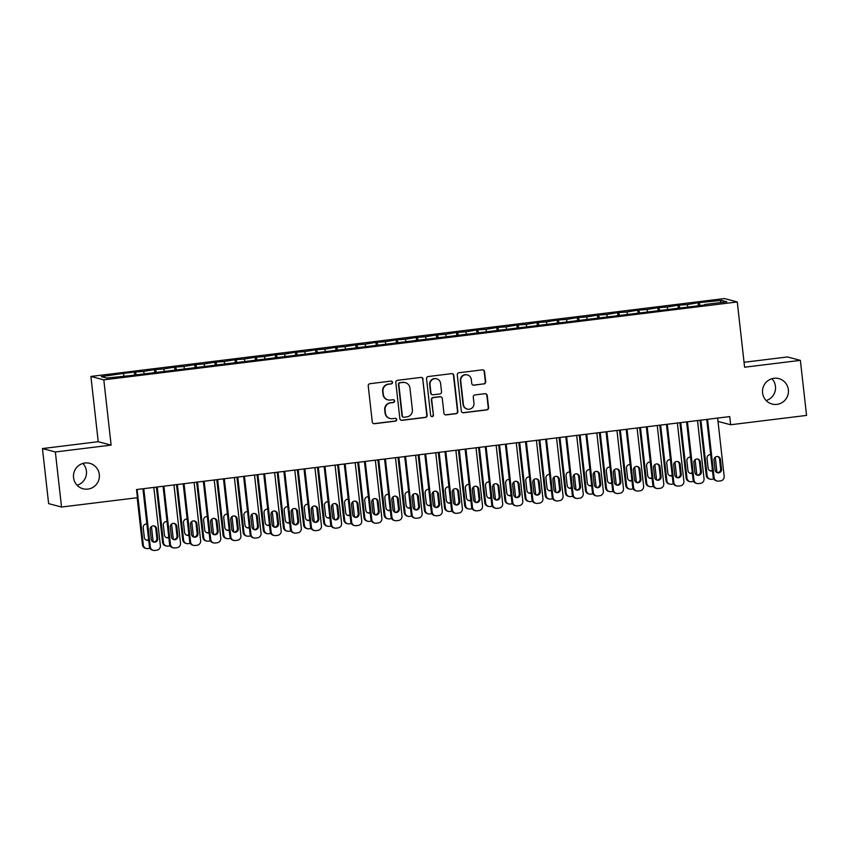 <?xml version="1.0" encoding="UTF-8"?>
<svg xmlns="http://www.w3.org/2000/svg" width="849" height="849" viewBox="0 0 849 849"><rect width="100%" height="100%" fill="white"/><g stroke="black" fill="none" stroke-linecap="round" stroke-linejoin="round"><path stroke-width="1.27" d="M392.525 382.337A1.411 1.39 104.8 0 0 390.986 381.105L369.984 383.684A2.016 1.985 104.8 0 0 368.233 385.934L372.276 421.964A2.016 1.985 104.8 0 0 374.483 423.715L395.475 421.136A1.411 1.39 104.8 0 0 395.676 418.366A1.411 1.39 104.8 0 0 395.167 418.334L392.45 418.674A6.463 6.357 104.8 0 1 385.404 413.038L385.064 410.035A6.463 6.357 104.8 0 1 390.667 402.851L393.395 402.522A1.411 1.39 104.8 0 0 393.596 399.752A1.411 1.39 104.8 0 0 393.076 399.72L390.36 400.049A6.463 6.357 104.8 0 1 383.313 394.424L382.973 391.421A6.463 6.357 104.8 0 1 388.587 384.236L391.304 383.907A1.411 1.39 104.8 0 0 392.525 382.337M387.993 399.89L387.643 399.805A6.463 6.357 104.8 0 1 382.963 394.329L382.634 391.336A6.463 6.357 104.8 0 1 388.237 384.151L390.954 383.812A1.411 1.39 104.8 0 0 391.325 381.105M373.571 423.619A2.016 1.985 104.8 0 0 374.133 423.63L395.125 421.04A1.411 1.39 104.8 0 0 395.507 418.334M390.073 418.504L389.733 418.419A6.463 6.357 104.8 0 1 385.053 412.954L384.714 409.95A6.463 6.357 104.8 0 1 390.328 402.766L393.045 402.426A1.411 1.39 104.8 0 0 393.416 399.72M762.582 392.917A13.16 12.958 104.8 0 0 772.112 404.05A13.16 12.958 104.8 0 0 788.36 389.744A13.16 12.958 104.8 0 0 778.83 378.612A13.16 12.958 104.8 0 0 762.582 392.917M766.138 400.537A13.16 12.958 104.8 0 0 771.9 378.718M73.545 477.647A13.16 12.958 104.8 0 0 83.064 488.78A13.16 12.958 104.8 0 0 99.312 474.474A13.16 12.958 104.8 0 0 89.792 463.331A13.16 12.958 104.8 0 0 73.545 477.647M77.1 485.267A13.16 12.958 104.8 0 0 82.862 463.448M483.93 383.981A2.016 1.985 104.8 0 0 485.681 381.732L484.546 371.629A2.016 1.985 104.8 0 0 482.349 369.867L459.022 372.732A2.016 1.985 104.8 0 0 457.271 374.982L461.315 411.012A2.016 1.985 104.8 0 0 463.522 412.773L486.838 409.897A2.016 1.985 104.8 0 0 488.589 407.658L487.22 395.443A2.016 1.985 104.8 0 0 485.023 393.692L475.037 394.912A2.016 1.985 104.8 0 0 473.286 397.162L473.965 403.211A5.402 5.317 104.8 0 1 467.3 409.091A5.402 5.317 104.8 0 1 463.395 404.517L460.731 380.798A5.402 5.317 104.8 0 1 467.396 374.929A5.402 5.317 104.8 0 1 471.312 379.492L471.747 383.451A2.016 1.985 104.8 0 0 473.954 385.213L483.58 383.886A2.016 1.985 104.8 0 0 485.331 381.647L484.206 371.533A2.016 1.985 104.8 0 0 482.911 369.877M729.726 416.594L136.519 489.544L137.442 497.694L61.531 507.033L55.355 451.976L111.123 445.109L103.811 379.853L737.282 301.957L744.594 367.214L800.374 360.358L806.55 415.416L730.639 424.755L729.726 416.594M423.078 379.185A2.016 1.985 104.8 0 0 420.881 377.423L397.555 380.299A2.016 1.985 104.8 0 0 395.804 382.538L399.847 418.568A2.016 1.985 104.8 0 0 402.055 420.329L425.37 417.464A2.016 1.985 104.8 0 0 427.121 415.214L422.738 379.089A2.016 1.985 104.8 0 0 421.444 377.444M428.289 376.521L451.615 373.645A2.016 1.985 104.8 0 1 453.812 375.407L457.855 411.436A2.016 1.985 104.8 0 1 456.104 413.686L446.128 414.906A2.016 1.985 104.8 0 1 443.921 413.155L442.287 398.542A2.016 1.985 104.8 0 0 440.079 396.78L433.468 397.597A2.016 1.985 104.8 0 0 431.706 399.837L433.414 415.055A1.411 1.39 104.8 0 1 431.674 416.583A1.411 1.39 104.8 0 1 430.655 415.394L426.538 378.76A2.016 1.985 104.8 0 1 428.289 376.521M103.811 379.853L90.907 376.447L724.377 298.551L737.282 301.957M134.641 375.088L134.312 372.095L122.224 373.581L101.318 376.627L106.687 378.049L130.077 375.651L704.691 304.993M134.312 372.095L143.598 371.427L144.15 373.443M154.783 372.605L154.444 369.612L143.598 371.427M154.444 369.612L163.74 368.954L164.282 370.96M174.915 370.132L174.586 367.139L163.74 368.954M174.586 367.139L183.872 366.471L184.413 368.487M195.058 367.659L194.718 364.667L183.872 366.471M194.718 364.667L204.004 363.998L204.556 366.015M215.19 365.187L214.85 362.183L204.004 363.998M214.85 362.183L224.147 361.525L224.688 363.531M235.322 362.703L234.993 359.711L224.147 361.525M234.993 359.711L244.279 359.042L244.83 361.058M255.464 360.231L255.125 357.238L244.279 359.042M255.125 357.238L264.421 356.569L264.962 358.586M275.596 357.758L275.256 354.755L264.421 356.569M275.256 354.755L284.553 354.097L285.094 356.102M295.728 355.275L295.399 352.282L284.553 354.097M295.399 352.282L304.685 351.624L305.237 353.63M315.87 352.802L315.531 349.809L304.685 351.624M315.531 349.809L324.827 349.141L325.369 351.157M336.002 350.329L335.663 347.326L324.827 349.141M335.663 347.326L344.959 346.668L345.501 348.674M356.134 347.846L355.805 344.853L344.959 346.668M355.805 344.853L365.091 344.195L365.643 346.201M376.277 345.373L375.937 342.38L365.091 344.195M375.937 342.38L385.234 341.712L385.775 343.728M396.409 342.9L396.08 339.897L385.234 341.712M396.08 339.897L405.366 339.239L405.907 341.256M416.551 340.417L416.212 337.424L405.366 339.239M416.212 337.424L425.498 336.766L426.049 338.772M436.683 337.944L436.344 334.952L425.498 336.766M436.344 334.952L445.64 334.283L446.181 336.3M456.815 335.472L456.486 332.479L445.64 334.283M456.486 332.479L465.772 331.81L466.324 333.827M476.958 332.988L476.618 329.996L465.772 331.81M476.618 329.996L485.915 329.338L486.456 331.343M497.089 330.516L496.75 327.523L485.915 329.338M496.75 327.523L506.046 326.854L506.588 328.871M517.221 328.043L516.892 325.05L506.046 326.854M516.892 325.05L526.178 324.382L526.73 326.398M537.364 325.57L537.024 322.567L526.178 324.382M537.024 322.567L546.321 321.909L546.862 323.915M557.496 323.087L557.156 320.094L546.321 321.909M557.156 320.094L566.453 319.426L566.994 321.442M577.628 320.614L577.299 317.622L566.453 319.426M577.299 317.622L586.585 316.953L587.137 318.969M597.77 318.142L597.431 315.138L586.585 316.953M597.431 315.138L606.727 314.48L607.268 316.486M617.902 315.658L617.573 312.665L606.727 314.48M617.573 312.665L626.859 312.007L627.4 314.013M638.045 313.185L637.705 310.193L626.859 312.007M637.705 310.193L647.002 309.524L647.543 311.541M658.177 310.713L657.837 307.709L647.002 309.524M657.837 307.709L667.134 307.051L667.675 309.057M678.309 308.229L677.98 305.237L667.134 307.051M677.98 305.237L687.266 304.579L687.817 306.585M698.451 305.757L698.111 302.764L687.266 304.579M698.111 302.764L721.501 300.366L726.871 301.788L704.723 304.504M699.353 303.093L700.022 305.566M721.501 300.366L720.143 302.615M679.211 305.566L679.879 308.038M659.079 308.038L659.747 310.511M638.947 310.522L639.615 312.994M618.804 312.994L619.473 315.467M598.672 315.467L599.341 317.94M578.53 317.94L579.209 320.423M558.398 320.423L559.067 322.896M538.266 322.896L538.935 325.369M518.123 325.369L518.803 327.852M497.992 327.852L498.66 330.325M477.86 330.325L478.528 332.797M457.717 332.797L458.386 335.281M437.585 335.281L438.254 337.753M417.453 337.753L418.122 340.226M397.311 340.226L397.979 342.709M377.179 342.709L377.847 345.182M357.036 345.182L357.716 347.655M336.904 347.655L337.573 350.128M316.773 350.138L317.441 352.611M296.63 352.611L297.309 355.084M276.498 355.084L277.167 357.556M256.366 357.556L257.035 360.04M236.224 360.04L236.892 362.512M216.092 362.512L216.76 364.985M195.96 364.985L196.628 367.468M175.817 367.468L176.486 369.941M155.685 369.941L156.354 372.414M135.543 372.414L136.222 374.897M718.01 421.422L730.639 424.755M800.374 360.358L787.469 356.951L744.042 362.29M111.123 445.109L98.229 441.703L42.45 448.569L55.355 451.976M42.45 448.569L48.626 503.627L61.531 507.033M98.229 441.703L90.907 376.447M123.466 373.9L124.007 375.916M401.142 420.223A2.016 1.985 104.8 0 0 401.704 420.234L425.02 417.368A2.016 1.985 104.8 0 0 426.771 415.129L422.738 379.089M400.049 382.835A1.411 1.39 104.8 0 0 398.818 384.406L402.373 416.031A1.411 1.39 104.8 0 0 403.912 417.262L406.777 416.901A6.463 6.357 104.8 0 0 412.381 409.727L409.961 388.11A6.463 6.357 104.8 0 0 402.914 382.474L399.699 382.74A1.411 1.39 104.8 0 0 398.468 384.31L398.818 384.406M403.392 417.22L403.042 417.135A1.411 1.39 104.8 0 1 402.023 415.936L398.468 384.31M405.281 382.634L404.931 382.549A6.463 6.357 104.8 0 0 402.564 382.39L402.914 382.474M399.699 382.74L402.564 382.39M445.216 414.8A2.016 1.985 104.8 0 0 445.778 414.821L455.754 413.59A2.016 1.985 104.8 0 0 457.505 411.341L453.472 375.311A2.016 1.985 104.8 0 0 452.177 373.656M440.822 396.833L440.472 396.738A2.016 1.985 104.8 0 0 439.74 396.685L433.117 397.502A2.016 1.985 104.8 0 0 431.366 399.752L433.414 415.055M431.504 416.53A1.411 1.39 104.8 0 0 433.064 414.959M440.589 383.377A5.402 5.317 104.8 0 0 436.673 378.803A5.402 5.317 104.8 0 0 430.008 384.671L430.952 393.034A2.016 1.985 104.8 0 0 433.149 394.796L439.771 393.978A2.016 1.985 104.8 0 0 441.522 391.729L440.589 383.377M436.673 378.803L436.322 378.718A5.402 5.317 104.8 0 0 429.658 384.586L430.008 384.671M432.406 394.743L432.056 394.647A2.016 1.985 104.8 0 1 430.602 392.938L429.658 384.586M473.042 385.106A2.016 1.985 104.8 0 0 473.604 385.117L483.58 383.886M467.396 374.929L467.046 374.834A5.402 5.317 104.8 0 0 460.381 380.702L460.731 380.798M467.3 409.091L466.95 408.995A5.402 5.317 104.8 0 1 463.045 404.421L460.381 380.702M462.609 412.667A2.016 1.985 104.8 0 0 463.172 412.678L486.488 409.812A2.016 1.985 104.8 0 0 488.239 407.562L486.87 395.358A2.016 1.985 104.8 0 0 485.586 393.703M137.177 497.726L142.452 544.793A4.118 4.054 -75.2 0 0 145.434 548.274L146.304 548.507A4.118 4.054 104.8 0 0 147.811 548.603L149.827 548.358A4.118 4.054 104.8 0 0 150.008 548.327M146.304 548.507A4.118 4.054 104.8 0 1 143.322 545.026L137.092 489.47M151.451 526.507L153.181 541.917M146.272 540.091A3.29 3.237 104.8 0 0 148.617 539.433M146.888 524.013A3.29 3.237 104.8 0 0 143.216 527.664L144.319 537.459A3.29 3.237 104.8 0 0 148.692 540.123M153.839 487.411L160.365 545.62A4.118 4.054 104.8 0 1 156.8 550.194L154.783 550.449A4.118 4.054 104.8 0 1 150.294 546.862L143.768 488.653M142.929 488.748L149.424 546.629L150.294 546.862M157.734 538.51A3.29 3.237 -75.2 0 1 153.669 542.087A3.29 3.237 -75.2 0 1 151.292 539.295L150.188 529.511A3.29 3.237 -75.2 0 1 154.253 525.934A3.29 3.237 -75.2 0 1 156.63 528.715L157.734 538.51L156.863 538.277A3.29 3.237 -75.2 0 1 153.245 541.938M153.807 525.849A3.29 3.237 -75.2 0 1 155.76 528.492L156.863 538.277M153.276 550.343L152.406 550.11A4.118 4.054 -75.2 0 1 149.424 546.629M156.396 487.093L162.594 542.32A4.118 4.054 -75.2 0 0 165.566 545.801L166.436 546.024A4.118 4.054 104.8 0 0 167.943 546.13L169.959 545.886A4.118 4.054 104.8 0 0 170.15 545.854M166.436 546.024A4.118 4.054 104.8 0 1 163.464 542.543L157.235 486.997M171.594 524.035L173.323 539.433M166.404 537.619A3.29 3.237 104.8 0 0 168.76 536.961M168.834 537.64A3.29 3.237 104.8 0 1 164.451 534.976L163.348 525.191A3.29 3.237 104.8 0 1 167.03 521.541A3.29 3.237 104.8 0 0 166.966 521.53M176.528 484.62L182.726 539.837A4.118 4.054 -75.2 0 0 185.698 543.318L186.578 543.551A4.118 4.054 104.8 0 0 188.085 543.657L190.091 543.402A4.118 4.054 104.8 0 0 190.282 543.381M186.578 543.551A4.118 4.054 104.8 0 1 183.596 540.07L177.367 484.514M191.725 521.551L193.455 536.961M186.536 535.146A3.29 3.237 104.8 0 0 188.892 534.488M188.966 535.167A3.29 3.237 104.8 0 1 184.583 532.503L183.49 522.719A3.29 3.237 104.8 0 1 187.162 519.057A3.29 3.237 104.8 0 0 187.109 519.057M173.971 484.938L180.497 543.148A4.118 4.054 104.8 0 1 176.932 547.722L174.915 547.966A4.118 4.054 104.8 0 1 170.437 544.389L163.899 486.169M163.072 486.275L169.567 544.156L170.437 544.389M177.865 536.027A3.29 3.237 -75.2 0 1 173.801 539.603A3.29 3.237 -75.2 0 1 171.424 536.823L170.32 527.038A3.29 3.237 -75.2 0 1 174.385 523.462A3.29 3.237 -75.2 0 1 176.772 526.242L177.865 536.027L176.995 535.804A3.29 3.237 -75.2 0 1 173.376 539.465M173.939 523.377A3.29 3.237 -75.2 0 1 175.892 526.009L176.995 535.804M173.408 547.87L172.538 547.637A4.118 4.054 -75.2 0 1 169.567 544.156M194.113 482.455L200.64 540.675A4.118 4.054 104.8 0 1 197.064 545.249L195.058 545.493A4.118 4.054 104.8 0 1 190.569 541.906L184.042 483.697M183.204 483.803L189.698 541.683L190.569 541.906M197.997 533.554A3.29 3.237 -75.2 0 1 193.943 537.13A3.29 3.237 -75.2 0 1 191.556 534.35L190.463 524.555A3.29 3.237 -75.2 0 1 194.527 520.978A3.29 3.237 -75.2 0 1 196.904 523.769L197.997 533.554L197.127 533.321A3.29 3.237 -75.2 0 1 193.508 536.982M194.081 520.893A3.29 3.237 -75.2 0 1 196.034 523.536L197.127 533.321M193.551 545.398L192.67 545.164A4.118 4.054 -75.2 0 1 189.698 541.683M196.671 482.147L202.858 537.364A4.118 4.054 -75.2 0 0 205.84 540.845L206.71 541.078A4.118 4.054 104.8 0 0 208.217 541.174L210.234 540.93A4.118 4.054 104.8 0 0 210.414 540.898M206.71 541.078A4.118 4.054 104.8 0 1 203.728 537.597L197.499 482.041M211.868 519.079L213.587 534.488M206.678 532.673A3.29 3.237 104.8 0 0 209.024 532.005M207.294 516.585A3.29 3.237 104.8 0 0 203.622 520.246L204.726 530.031A3.29 3.237 104.8 0 0 209.109 532.694M216.803 479.664L223 534.891A4.118 4.054 -75.2 0 0 225.972 538.372L226.842 538.595A4.118 4.054 104.8 0 0 228.349 538.701L230.366 538.457A4.118 4.054 104.8 0 0 230.557 538.425M226.842 538.595A4.118 4.054 104.8 0 1 223.871 535.114L217.641 479.568M232 516.606L233.73 532.005M226.81 530.19A3.29 3.237 104.8 0 0 229.166 529.532M229.241 530.222A3.29 3.237 104.8 0 1 224.858 527.558L223.765 517.763A3.29 3.237 104.8 0 1 227.436 514.112A3.29 3.237 104.8 0 0 227.373 514.101M214.245 479.982L220.772 538.202A4.118 4.054 104.8 0 1 217.206 542.766L215.19 543.02A4.118 4.054 104.8 0 1 210.701 539.433L204.174 481.224M203.346 481.319L209.83 539.2L210.701 539.433M218.14 531.081A3.29 3.237 -75.2 0 1 214.075 534.658A3.29 3.237 -75.2 0 1 211.698 531.867L210.594 522.082A3.29 3.237 -75.2 0 1 214.659 518.506A3.29 3.237 -75.2 0 1 217.036 521.286L218.14 531.081L217.27 530.848A3.29 3.237 -75.2 0 1 213.651 534.509M214.213 518.421A3.29 3.237 -75.2 0 1 216.166 521.063L217.27 530.848M213.683 542.914L212.812 542.681A4.118 4.054 -75.2 0 1 209.83 539.2M234.377 477.509L240.914 535.719A4.118 4.054 104.8 0 1 237.338 540.293L235.322 540.548A4.118 4.054 104.8 0 1 230.843 536.961L224.316 478.74M223.478 478.847L229.973 536.727L230.843 536.961M238.272 528.598A3.29 3.237 -75.2 0 1 234.207 532.185A3.29 3.237 -75.2 0 1 231.83 529.394L230.737 519.609A3.29 3.237 -75.2 0 1 234.791 516.033A3.29 3.237 -75.2 0 1 237.179 518.813L238.272 528.598L237.402 528.375A3.29 3.237 -75.2 0 1 233.783 532.036M234.345 515.948A3.29 3.237 -75.2 0 1 236.309 518.58L237.402 528.375M233.815 540.442L232.944 540.208A4.118 4.054 -75.2 0 1 229.973 536.727M236.935 477.191L243.132 532.408A4.118 4.054 -75.2 0 0 246.114 535.889L246.985 536.122A4.118 4.054 104.8 0 0 248.492 536.228L250.497 535.974A4.118 4.054 104.8 0 0 250.688 535.952M246.985 536.122A4.118 4.054 104.8 0 1 244.003 532.641L237.773 477.085M252.132 514.133L253.862 529.532M246.942 527.717A3.29 3.237 104.8 0 0 249.298 527.059M249.373 527.738A3.29 3.237 104.8 0 1 244.99 525.075L243.896 515.29A3.29 3.237 104.8 0 1 247.568 511.639A3.29 3.237 104.8 0 0 247.515 511.629M254.52 475.026L261.046 533.246A4.118 4.054 104.8 0 1 257.48 537.82L255.464 538.064A4.118 4.054 104.8 0 1 250.975 534.488L244.448 476.268M243.61 476.374L250.105 534.254L250.975 534.488M258.414 526.125A3.29 3.237 -75.2 0 1 254.35 529.702A3.29 3.237 -75.2 0 1 251.962 526.921L250.869 517.126A3.29 3.237 -75.2 0 1 254.933 513.549A3.29 3.237 -75.2 0 1 257.311 516.341L258.414 526.125L257.534 525.892A3.29 3.237 -75.2 0 1 253.915 529.553M254.488 513.465A3.29 3.237 -75.2 0 1 256.44 516.107L257.534 525.892M253.957 537.969L253.087 537.735A4.118 4.054 -75.2 0 1 250.105 534.254M257.077 474.718L263.264 529.935A4.118 4.054 -75.2 0 0 266.246 533.416L267.117 533.65A4.118 4.054 104.8 0 0 268.624 533.745L270.64 533.501A4.118 4.054 104.8 0 0 270.82 533.469M267.117 533.65A4.118 4.054 104.8 0 1 264.145 530.169L257.905 474.612M272.274 511.65L273.994 527.059M267.085 525.244A3.29 3.237 104.8 0 0 269.43 524.586M267.7 509.156A3.29 3.237 104.8 0 0 264.028 512.817L265.132 522.602A3.29 3.237 104.8 0 0 269.515 525.266M274.651 472.553L281.178 530.774A4.118 4.054 104.8 0 1 277.612 535.348L275.596 535.592A4.118 4.054 104.8 0 1 271.118 532.005L264.58 473.795M263.752 473.891L270.237 531.782L271.118 532.005M278.546 523.653A3.29 3.237 -75.2 0 1 274.482 527.229A3.29 3.237 -75.2 0 1 272.104 524.438L271.001 514.653A3.29 3.237 -75.2 0 1 275.065 511.077A3.29 3.237 -75.2 0 1 277.443 513.857L278.546 523.653L277.676 523.419A3.29 3.237 -75.2 0 1 274.057 527.08M274.62 510.992A3.29 3.237 -75.2 0 1 276.572 513.634L277.676 523.419M274.089 535.486L273.219 535.263A4.118 4.054 -75.2 0 1 270.237 531.782M277.209 472.235L283.407 527.462A4.118 4.054 -75.2 0 0 286.378 530.943L287.249 531.166A4.118 4.054 104.8 0 0 288.756 531.272L290.772 531.028A4.118 4.054 104.8 0 0 290.963 530.996M287.249 531.166A4.118 4.054 104.8 0 1 284.277 527.685L278.048 472.14M292.406 509.177L294.136 524.576M287.217 522.761A3.29 3.237 104.8 0 0 289.573 522.103M289.647 522.793A3.29 3.237 104.8 0 1 285.264 520.129L284.171 510.334A3.29 3.237 104.8 0 1 287.843 506.683A3.29 3.237 104.8 0 0 287.79 506.673M294.783 470.081L301.321 528.29A4.118 4.054 104.8 0 1 297.744 532.864L295.739 533.119A4.118 4.054 104.8 0 1 291.249 529.532L284.723 471.312M283.884 471.418L290.379 529.298L291.249 529.532M298.678 521.18A3.29 3.237 -75.2 0 1 294.624 524.756A3.29 3.237 -75.2 0 1 292.236 521.965L291.143 512.18A3.29 3.237 -75.2 0 1 295.197 508.604A3.29 3.237 -75.2 0 1 297.585 511.385L298.678 521.18L297.808 520.946A3.29 3.237 -75.2 0 1 294.189 524.608M294.762 508.519A3.29 3.237 -75.2 0 1 296.715 511.151L297.808 520.946M294.221 533.013L293.351 532.779A4.118 4.054 -75.2 0 1 290.379 529.298M297.352 469.762L303.539 524.979A4.118 4.054 -75.2 0 0 306.521 528.46L307.391 528.694A4.118 4.054 104.8 0 0 308.898 528.8L310.914 528.545A4.118 4.054 104.8 0 0 311.095 528.524M307.391 528.694A4.118 4.054 104.8 0 1 304.409 525.213L298.179 469.667M312.538 506.704L314.268 522.103M307.359 520.288A3.29 3.237 104.8 0 0 309.705 519.63M309.779 520.31A3.29 3.237 104.8 0 1 305.396 517.646L304.303 507.861A3.29 3.237 104.8 0 1 307.975 504.21A3.29 3.237 104.8 0 0 307.922 504.2M314.926 467.608L321.453 525.818A4.118 4.054 104.8 0 1 317.887 530.392L315.87 530.636A4.118 4.054 104.8 0 1 311.381 527.059L304.855 468.839M304.016 468.945L310.511 526.826L311.381 527.059M318.821 518.697A3.29 3.237 -75.2 0 1 314.756 522.273A3.29 3.237 -75.2 0 1 312.368 519.492L311.275 509.708A3.29 3.237 -75.2 0 1 315.34 506.121A3.29 3.237 -75.2 0 1 317.717 508.912L318.821 518.697L317.951 518.463A3.29 3.237 -75.2 0 1 314.332 522.124M314.894 506.046A3.29 3.237 -75.2 0 1 316.847 508.678L317.951 518.463M314.363 530.54L313.493 530.307A4.118 4.054 -75.2 0 1 310.511 526.826M317.484 467.29L323.671 522.506A4.118 4.054 -75.2 0 0 326.653 525.987L327.523 526.221A4.118 4.054 104.8 0 0 329.03 526.316L331.046 526.072A4.118 4.054 104.8 0 0 331.227 526.04M327.523 526.221A4.118 4.054 104.8 0 1 324.551 522.74L318.311 467.183M332.681 504.221L334.41 519.63M327.491 517.816A3.29 3.237 104.8 0 0 329.837 517.158M328.107 501.727A3.29 3.237 104.8 0 0 324.435 505.388L325.538 515.173A3.29 3.237 104.8 0 0 329.921 517.837M335.058 465.125L341.585 523.345A4.118 4.054 104.8 0 1 338.019 527.919L336.002 528.163A4.118 4.054 104.8 0 1 331.524 524.576L324.987 466.366M324.159 466.472L330.654 524.353L331.524 524.576M338.953 516.224A3.29 3.237 -75.2 0 1 334.888 519.8A3.29 3.237 -75.2 0 1 332.511 517.02L331.407 507.224A3.29 3.237 -75.2 0 1 335.472 503.648A3.29 3.237 -75.2 0 1 337.86 506.439L338.953 516.224L338.082 515.99A3.29 3.237 -75.2 0 1 334.464 519.652M335.026 503.563A3.29 3.237 -75.2 0 1 336.979 506.206L338.082 515.99M334.495 528.057L333.625 527.834A4.118 4.054 -75.2 0 1 330.654 524.353M337.615 464.817L343.813 520.034A4.118 4.054 -75.2 0 0 346.785 523.515L347.655 523.737A4.118 4.054 104.8 0 0 349.172 523.844L351.178 523.6A4.118 4.054 104.8 0 0 351.369 523.568M347.655 523.737A4.118 4.054 104.8 0 1 344.683 520.257L338.454 464.711M352.813 501.748L354.542 517.158M347.623 515.332A3.29 3.237 104.8 0 0 349.979 514.674M350.053 515.364A3.29 3.237 104.8 0 1 345.67 512.7L344.577 502.905A3.29 3.237 104.8 0 1 348.249 499.254A3.29 3.237 104.8 0 0 348.196 499.244M355.19 462.652L361.727 520.861A4.118 4.054 104.8 0 1 358.151 525.435L356.145 525.69A4.118 4.054 104.8 0 1 351.656 522.103L345.129 463.894M344.291 463.989L350.786 521.87L351.656 522.103M359.085 513.751A3.29 3.237 -75.2 0 1 355.031 517.328A3.29 3.237 -75.2 0 1 352.643 514.536L351.55 504.752A3.29 3.237 -75.2 0 1 355.614 501.175A3.29 3.237 -75.2 0 1 357.991 503.956L359.085 513.751L358.214 513.518A3.29 3.237 -75.2 0 1 354.595 517.179M355.169 501.09A3.29 3.237 -75.2 0 1 357.121 503.733L358.214 513.518M354.638 525.584L353.757 525.351A4.118 4.054 -75.2 0 1 350.786 521.87M357.758 462.334L363.945 517.55A4.118 4.054 -75.2 0 0 366.927 521.031L367.797 521.265A4.118 4.054 104.8 0 0 369.304 521.371L371.321 521.116A4.118 4.054 104.8 0 0 371.501 521.095M367.797 521.265A4.118 4.054 104.8 0 1 364.815 517.784L358.586 462.238M372.944 499.276L374.674 514.674M367.766 512.86A3.29 3.237 104.8 0 0 370.111 512.202M370.185 512.881A3.29 3.237 104.8 0 1 365.813 510.217L364.709 500.432A3.29 3.237 104.8 0 1 368.381 496.782A3.29 3.237 104.8 0 0 368.328 496.771M375.332 460.179L381.859 518.389A4.118 4.054 104.8 0 1 378.293 522.963L376.277 523.207A4.118 4.054 104.8 0 1 371.788 519.63L365.261 461.41M364.433 461.516L370.917 519.397L371.788 519.63M379.227 511.268A3.29 3.237 -75.2 0 1 375.162 514.844A3.29 3.237 -75.2 0 1 372.785 512.064L371.682 502.279A3.29 3.237 -75.2 0 1 375.746 498.692A3.29 3.237 -75.2 0 1 378.123 501.483L379.227 511.268L378.357 511.045A3.29 3.237 -75.2 0 1 374.738 514.706M375.3 498.618A3.29 3.237 -75.2 0 1 377.253 501.25L378.357 511.045M374.77 523.111L373.9 522.878A4.118 4.054 -75.2 0 1 370.917 519.397M377.89 459.861L384.088 515.078A4.118 4.054 -75.2 0 0 387.059 518.559L387.929 518.792A4.118 4.054 104.8 0 0 389.436 518.888L391.453 518.643A4.118 4.054 104.8 0 0 391.644 518.622M387.929 518.792A4.118 4.054 104.8 0 1 384.958 515.311L378.728 459.755M393.087 496.792L394.817 512.202M387.897 510.387A3.29 3.237 104.8 0 0 390.253 509.729M388.524 494.298A3.29 3.237 104.8 0 0 384.841 497.96L385.945 507.744A3.29 3.237 104.8 0 0 390.328 510.408M395.464 457.696L401.991 515.916A4.118 4.054 104.8 0 1 398.425 520.49L396.409 520.734A4.118 4.054 104.8 0 1 391.93 517.147L385.393 458.938M384.565 459.044L391.06 516.924L391.93 517.147M399.359 508.795A3.29 3.237 -75.2 0 1 395.294 512.371A3.29 3.237 -75.2 0 1 392.917 509.591L391.813 499.796A3.29 3.237 -75.2 0 1 395.878 496.219A3.29 3.237 -75.2 0 1 398.266 499.01L399.359 508.795L398.489 508.562A3.29 3.237 -75.2 0 1 394.87 512.223M395.432 496.134A3.29 3.237 -75.2 0 1 397.396 498.777L398.489 508.562M394.902 520.628L394.032 520.405A4.118 4.054 -75.2 0 1 391.06 516.924M398.022 457.388L404.22 512.605A4.118 4.054 -75.2 0 0 407.191 516.086L408.072 516.319A4.118 4.054 104.8 0 0 409.579 516.415L411.585 516.171A4.118 4.054 104.8 0 0 411.776 516.139M408.072 516.319A4.118 4.054 104.8 0 1 405.09 512.828L398.86 457.282M413.219 494.32L414.949 509.729M408.029 507.904A3.29 3.237 104.8 0 0 410.385 507.246M410.46 507.935A3.29 3.237 104.8 0 1 406.077 505.272L404.984 495.476A3.29 3.237 104.8 0 1 408.656 491.826A3.29 3.237 104.8 0 0 408.602 491.815M415.607 455.223L422.133 513.433A4.118 4.054 104.8 0 1 418.557 518.007L416.551 518.261A4.118 4.054 104.8 0 1 412.062 514.674L405.535 456.465M404.697 456.56L411.192 514.441L412.062 514.674M419.491 506.322A3.29 3.237 -75.2 0 1 415.437 509.899A3.29 3.237 -75.2 0 1 413.049 507.108L411.956 497.323A3.29 3.237 -75.2 0 1 416.021 493.747A3.29 3.237 -75.2 0 1 418.398 496.527L419.491 506.322L418.621 506.089A3.29 3.237 -75.2 0 1 415.002 509.75M415.575 493.662A3.29 3.237 -75.2 0 1 417.528 496.304L418.621 506.089M415.044 518.155L414.174 517.922A4.118 4.054 -75.2 0 1 411.192 514.441M418.164 454.905L424.351 510.122A4.118 4.054 -75.2 0 0 427.334 513.603L428.204 513.836A4.118 4.054 104.8 0 0 429.711 513.942L431.727 513.687A4.118 4.054 104.8 0 0 431.908 513.666M428.204 513.836A4.118 4.054 104.8 0 1 425.222 510.355L418.992 454.809M433.361 491.847L435.081 507.246M428.172 505.431A3.29 3.237 104.8 0 0 430.517 504.773M430.602 505.452A3.29 3.237 104.8 0 1 426.219 502.788L425.116 493.004A3.29 3.237 104.8 0 1 428.787 489.353A3.29 3.237 104.8 0 0 428.734 489.342M435.739 452.75L442.265 510.96A4.118 4.054 104.8 0 1 438.7 515.534L436.683 515.778A4.118 4.054 104.8 0 1 432.205 512.202L425.667 453.982M424.84 454.088L431.324 511.968L432.205 512.202M439.633 503.839A3.29 3.237 -75.2 0 1 435.569 507.415A3.29 3.237 -75.2 0 1 433.192 504.635L432.088 494.85A3.29 3.237 -75.2 0 1 436.153 491.274A3.29 3.237 -75.2 0 1 438.53 494.054L439.633 503.839L438.763 503.616A3.29 3.237 -75.2 0 1 435.144 507.278M435.707 491.189A3.29 3.237 -75.2 0 1 437.659 493.821L438.763 503.616M435.176 515.683L434.306 515.449A4.118 4.054 -75.2 0 1 431.324 511.968M438.296 452.432L444.494 507.649A4.118 4.054 -75.2 0 0 447.465 511.13L448.336 511.363A4.118 4.054 104.8 0 0 449.843 511.469L451.859 511.215A4.118 4.054 104.8 0 0 452.05 511.194M448.336 511.363A4.118 4.054 104.8 0 1 445.364 507.882L439.135 452.326M453.493 489.364L455.223 504.773M448.304 502.958A3.29 3.237 104.8 0 0 450.66 502.3M448.93 486.87A3.29 3.237 104.8 0 0 445.258 490.531L446.351 500.316A3.29 3.237 104.8 0 0 450.734 502.979M455.871 450.267L462.408 508.487A4.118 4.054 104.8 0 1 458.831 513.061L456.815 513.305A4.118 4.054 104.8 0 1 452.337 509.718L445.81 451.509M444.972 451.615L451.466 509.496L452.337 509.718M459.765 501.366A3.29 3.237 -75.2 0 1 455.701 504.943A3.29 3.237 -75.2 0 1 453.324 502.162L452.23 492.367A3.29 3.237 -75.2 0 1 456.284 488.791A3.29 3.237 -75.2 0 1 458.672 491.582L459.765 501.366L458.895 501.133A3.29 3.237 -75.2 0 1 455.276 504.794M455.839 488.706A3.29 3.237 -75.2 0 1 457.802 491.348L458.895 501.133M455.308 513.199L454.438 512.976A4.118 4.054 -75.2 0 1 451.466 509.496M458.428 449.959L464.626 505.176A4.118 4.054 -75.2 0 0 467.608 508.657L468.478 508.891A4.118 4.054 104.8 0 0 469.985 508.986L471.991 508.742A4.118 4.054 104.8 0 0 472.182 508.71M468.478 508.891A4.118 4.054 104.8 0 1 465.496 505.41L459.267 449.853M473.625 486.891L475.355 502.3M468.436 500.475A3.29 3.237 104.8 0 0 470.792 499.817M470.866 500.507A3.29 3.237 104.8 0 1 466.483 497.843L465.39 488.048A3.29 3.237 104.8 0 1 469.062 484.397A3.29 3.237 104.8 0 0 469.009 484.386M476.013 447.794L482.54 506.004A4.118 4.054 104.8 0 1 478.974 510.578L476.958 510.833A4.118 4.054 104.8 0 1 472.469 507.246L465.942 449.036M465.103 449.132L471.598 507.012L472.469 507.246M479.908 498.894A3.29 3.237 -75.2 0 1 475.843 502.47A3.29 3.237 -75.2 0 1 473.455 499.679L472.362 489.894A3.29 3.237 -75.2 0 1 476.427 486.318A3.29 3.237 -75.2 0 1 478.804 489.098L479.908 498.894L479.027 498.66A3.29 3.237 -75.2 0 1 475.419 502.321M475.981 486.233A3.29 3.237 -75.2 0 1 477.934 488.875L479.027 498.66M475.451 510.727L474.58 510.493A4.118 4.054 -75.2 0 1 471.598 507.012M478.571 447.476L484.758 502.704A4.118 4.054 -75.2 0 0 487.74 506.184L488.61 506.407A4.118 4.054 104.8 0 0 490.117 506.513L492.133 506.269A4.118 4.054 104.8 0 0 492.314 506.237M488.61 506.407A4.118 4.054 104.8 0 1 485.639 502.926L479.398 447.381M493.768 484.418L495.487 499.817M488.578 498.002A3.29 3.237 104.8 0 0 490.924 497.344M491.009 498.023A3.29 3.237 104.8 0 1 486.626 495.36L485.522 485.575A3.29 3.237 104.8 0 1 489.194 481.924A3.29 3.237 104.8 0 0 489.141 481.914M496.145 445.322L502.672 503.531A4.118 4.054 104.8 0 1 499.106 508.105L497.089 508.349A4.118 4.054 104.8 0 1 492.611 504.773L486.074 446.553M485.246 446.659L491.73 504.539L492.611 504.773M500.04 496.41A3.29 3.237 -75.2 0 1 495.975 499.987A3.29 3.237 -75.2 0 1 493.598 497.206L492.494 487.422A3.29 3.237 -75.2 0 1 496.559 483.845A3.29 3.237 -75.2 0 1 498.936 486.626L500.04 496.41L499.17 496.187A3.29 3.237 -75.2 0 1 495.551 499.849M496.113 483.76A3.29 3.237 -75.2 0 1 498.066 486.392L499.17 496.187M495.583 508.254L494.712 508.02A4.118 4.054 -75.2 0 1 491.73 504.539M498.703 445.003L504.9 500.22A4.118 4.054 -75.2 0 0 507.872 503.701L508.742 503.935A4.118 4.054 104.8 0 0 510.249 504.041L512.265 503.786A4.118 4.054 104.8 0 0 512.456 503.765M508.742 503.935A4.118 4.054 104.8 0 1 505.771 500.454L499.541 444.897M513.9 481.935L515.63 497.344M508.71 495.529A3.29 3.237 104.8 0 0 511.066 494.871M509.336 479.441A3.29 3.237 104.8 0 0 505.664 483.102L506.757 492.887A3.29 3.237 104.8 0 0 511.14 495.551M516.277 442.838L522.814 501.059A4.118 4.054 104.8 0 1 519.238 505.633L517.232 505.877A4.118 4.054 104.8 0 1 512.743 502.29L506.216 444.08M505.378 444.186L511.873 502.067L512.743 502.29M520.172 493.938A3.29 3.237 -75.2 0 1 516.118 497.514A3.29 3.237 -75.2 0 1 513.73 494.734L512.637 484.938A3.29 3.237 -75.2 0 1 516.691 481.362A3.29 3.237 -75.2 0 1 519.079 484.153L520.172 493.938L519.301 493.704A3.29 3.237 -75.2 0 1 515.683 497.365M516.256 481.277A3.29 3.237 -75.2 0 1 518.208 483.919L519.301 493.704M515.714 505.771L514.844 505.548A4.118 4.054 -75.2 0 1 511.873 502.067M518.845 442.531L525.032 497.747A4.118 4.054 -75.2 0 0 528.014 501.228L528.885 501.462A4.118 4.054 104.8 0 0 530.392 501.557L532.408 501.313A4.118 4.054 104.8 0 0 532.588 501.281M528.885 501.462A4.118 4.054 104.8 0 1 525.902 497.981L519.673 442.425M534.032 479.462L535.761 494.871M528.853 493.046A3.29 3.237 104.8 0 0 531.198 492.388M531.272 493.078A3.29 3.237 104.8 0 1 526.889 490.414L525.796 480.619A3.29 3.237 104.8 0 1 529.468 476.968A3.29 3.237 104.8 0 0 529.415 476.958M536.419 440.366L542.946 498.586A4.118 4.054 104.8 0 1 539.38 503.149L537.364 503.404A4.118 4.054 104.8 0 1 532.875 499.817L526.348 441.607M525.51 441.703L532.005 499.583L532.875 499.817M540.314 491.465A3.29 3.237 -75.2 0 1 536.25 495.041A3.29 3.237 -75.2 0 1 533.862 492.25L532.769 482.465A3.29 3.237 -75.2 0 1 536.833 478.889A3.29 3.237 -75.2 0 1 539.211 481.67L540.314 491.465L539.444 491.231A3.29 3.237 -75.2 0 1 535.825 494.893M536.388 478.804A3.29 3.237 -75.2 0 1 538.34 481.447L539.444 491.231M535.857 503.298L534.987 503.064A4.118 4.054 -75.2 0 1 532.005 499.583M538.977 440.047L545.175 495.275A4.118 4.054 -75.2 0 0 548.146 498.756L549.016 498.979A4.118 4.054 104.8 0 0 550.523 499.085L552.54 498.841A4.118 4.054 104.8 0 0 552.72 498.809M549.016 498.979A4.118 4.054 104.8 0 1 546.045 495.498L539.805 439.952M554.174 476.989L555.904 492.388M548.985 490.573A3.29 3.237 104.8 0 0 551.341 489.915M549.6 474.495A3.29 3.237 104.8 0 0 545.928 478.146L547.032 487.942A3.29 3.237 104.8 0 0 551.415 490.605M556.551 437.893L563.078 496.103A4.118 4.054 104.8 0 1 559.512 500.677L557.496 500.931A4.118 4.054 104.8 0 1 553.017 497.344L546.48 439.124M545.652 439.23L552.147 497.111L553.017 497.344M560.446 488.982A3.29 3.237 -75.2 0 1 556.382 492.569A3.29 3.237 -75.2 0 1 554.004 489.777L552.901 479.993A3.29 3.237 -75.2 0 1 556.965 476.416A3.29 3.237 -75.2 0 1 559.353 479.197L560.446 488.982L559.576 488.759A3.29 3.237 -75.2 0 1 555.957 492.42M556.519 476.331A3.29 3.237 -75.2 0 1 558.472 478.963L559.576 488.759M555.989 500.825L555.119 500.592A4.118 4.054 -75.2 0 1 552.147 497.111M559.109 437.575L565.307 492.791A4.118 4.054 -75.2 0 0 568.278 496.272L569.159 496.506A4.118 4.054 104.8 0 0 570.666 496.612L572.672 496.357A4.118 4.054 104.8 0 0 572.863 496.336M569.159 496.506A4.118 4.054 104.8 0 1 566.177 493.025L559.947 437.468M574.306 474.506L576.036 489.915M569.117 488.101A3.29 3.237 104.8 0 0 571.473 487.443M571.547 488.122A3.29 3.237 104.8 0 1 567.164 485.458L566.071 475.673A3.29 3.237 104.8 0 1 569.743 472.023A3.29 3.237 104.8 0 0 569.69 472.012M576.683 435.41L583.221 493.63A4.118 4.054 104.8 0 1 579.644 498.204L577.638 498.448A4.118 4.054 104.8 0 1 573.149 494.871L566.623 436.651M565.784 436.757L572.279 494.638L573.149 494.871M580.578 486.509A3.29 3.237 -75.2 0 1 576.524 490.085A3.29 3.237 -75.2 0 1 574.136 487.305L573.043 477.509A3.29 3.237 -75.2 0 1 577.108 473.933A3.29 3.237 -75.2 0 1 579.485 476.724L580.578 486.509L579.708 486.275A3.29 3.237 -75.2 0 1 576.089 489.937M576.662 473.848A3.29 3.237 -75.2 0 1 578.615 476.491L579.708 486.275M576.131 498.352L575.251 498.119A4.118 4.054 -75.2 0 1 572.279 494.638M579.251 435.102L585.439 490.319A4.118 4.054 -75.2 0 0 588.421 493.8L589.291 494.033A4.118 4.054 104.8 0 0 590.798 494.129L592.814 493.885A4.118 4.054 104.8 0 0 592.995 493.853M589.291 494.033A4.118 4.054 104.8 0 1 586.309 490.552L580.079 434.996M594.438 472.033L596.168 487.443M589.259 485.628A3.29 3.237 104.8 0 0 591.604 484.959M591.679 485.649A3.29 3.237 104.8 0 1 587.306 482.985L586.203 473.201A3.29 3.237 104.8 0 1 589.875 469.539A3.29 3.237 104.8 0 0 589.822 469.539M596.826 432.937L603.352 491.157A4.118 4.054 104.8 0 1 599.787 495.731L597.77 495.975A4.118 4.054 104.8 0 1 593.281 492.388L586.755 434.179M585.927 434.274L592.411 492.165L593.281 492.388M600.721 484.036A3.29 3.237 -75.2 0 1 596.656 487.613A3.29 3.237 -75.2 0 1 594.279 484.821L593.175 475.037A3.29 3.237 -75.2 0 1 597.24 471.46A3.29 3.237 -75.2 0 1 599.617 474.241L600.721 484.036L599.85 483.803A3.29 3.237 -75.2 0 1 596.231 487.464M596.794 471.375A3.29 3.237 -75.2 0 1 598.747 474.018L599.85 483.803M596.263 495.869L595.393 495.646A4.118 4.054 -75.2 0 1 592.411 492.165M599.383 432.619L605.581 487.846A4.118 4.054 -75.2 0 0 608.553 491.327L609.423 491.55A4.118 4.054 104.8 0 0 610.93 491.656L612.946 491.412A4.118 4.054 104.8 0 0 613.137 491.38M609.423 491.55A4.118 4.054 104.8 0 1 606.451 488.069L600.222 432.523M614.58 469.561L616.31 484.959M609.391 483.145A3.29 3.237 104.8 0 0 611.747 482.487M610.017 467.067A3.29 3.237 104.8 0 0 606.335 470.717L607.438 480.513A3.29 3.237 104.8 0 0 611.821 483.177M616.958 430.464L623.484 488.674A4.118 4.054 104.8 0 1 619.919 493.248L617.902 493.502A4.118 4.054 104.8 0 1 613.424 489.915L606.886 431.695M606.059 431.801L612.554 489.682L613.424 489.915M620.852 481.553A3.29 3.237 -75.2 0 1 616.788 485.14A3.29 3.237 -75.2 0 1 614.411 482.349L613.307 472.564A3.29 3.237 -75.2 0 1 617.372 468.988A3.29 3.237 -75.2 0 1 619.759 471.768L620.852 481.553L619.982 481.33A3.29 3.237 -75.2 0 1 616.363 484.991M616.926 468.903A3.29 3.237 -75.2 0 1 618.889 471.535L619.982 481.33M616.395 493.396L615.525 493.163A4.118 4.054 -75.2 0 1 612.554 489.682M619.515 430.146L625.713 485.363A4.118 4.054 -75.2 0 0 628.684 488.844L629.565 489.077A4.118 4.054 104.8 0 0 631.072 489.183L633.078 488.928A4.118 4.054 104.8 0 0 633.269 488.907M629.565 489.077A4.118 4.054 104.8 0 1 626.583 485.596L620.354 430.05M634.712 467.088L636.442 482.487M629.523 480.672A3.29 3.237 104.8 0 0 631.879 480.014M631.953 480.693A3.29 3.237 104.8 0 1 627.57 478.029L626.477 468.245A3.29 3.237 104.8 0 1 630.149 464.594A3.29 3.237 104.8 0 0 630.096 464.583M637.1 427.992L643.627 486.201A4.118 4.054 104.8 0 1 640.05 490.775L638.045 491.019A4.118 4.054 104.8 0 1 633.556 487.443L627.029 429.223M626.191 429.329L632.685 487.209L633.556 487.443M640.984 479.08A3.29 3.237 -75.2 0 1 636.93 482.657A3.29 3.237 -75.2 0 1 634.543 479.876L633.45 470.081A3.29 3.237 -75.2 0 1 637.514 466.504A3.29 3.237 -75.2 0 1 639.891 469.295L640.984 479.08L640.114 478.847A3.29 3.237 -75.2 0 1 636.495 482.508M637.068 466.419A3.29 3.237 -75.2 0 1 639.021 469.062L640.114 478.847M636.538 490.924L635.668 490.69A4.118 4.054 -75.2 0 1 632.685 487.209M639.658 427.673L645.845 482.89A4.118 4.054 -75.2 0 0 648.827 486.371L649.697 486.604A4.118 4.054 104.8 0 0 651.204 486.7L653.221 486.456A4.118 4.054 104.8 0 0 653.401 486.424M649.697 486.604A4.118 4.054 104.8 0 1 646.715 483.123L640.486 427.567M654.855 464.605L656.574 480.014M649.665 478.199A3.29 3.237 104.8 0 0 652.011 477.541M652.096 478.22A3.29 3.237 104.8 0 1 647.713 475.557L646.609 465.772A3.29 3.237 104.8 0 1 650.281 462.111A3.29 3.237 104.8 0 0 650.228 462.111M657.232 425.508L663.759 483.728A4.118 4.054 104.8 0 1 660.193 488.302L658.177 488.546A4.118 4.054 104.8 0 1 653.698 484.959L647.161 426.75M646.333 426.856L652.817 484.737L653.698 484.959M661.127 476.607A3.29 3.237 -75.2 0 1 657.062 480.184A3.29 3.237 -75.2 0 1 654.685 477.403L653.581 467.608A3.29 3.237 -75.2 0 1 657.646 464.032A3.29 3.237 -75.2 0 1 660.023 466.823L661.127 476.607L660.257 476.374A3.29 3.237 -75.2 0 1 656.638 480.035M657.2 463.947A3.29 3.237 -75.2 0 1 659.153 466.589L660.257 476.374M656.67 488.44L655.799 488.217A4.118 4.054 -75.2 0 1 652.817 484.737M659.79 425.2L665.987 480.417A4.118 4.054 -75.2 0 0 668.959 483.898L669.829 484.121A4.118 4.054 104.8 0 0 671.336 484.227L673.353 483.983A4.118 4.054 104.8 0 0 673.544 483.951M669.829 484.121A4.118 4.054 104.8 0 1 666.858 480.64L660.628 425.094M674.987 462.132L676.717 477.541M669.797 475.716A3.29 3.237 104.8 0 0 672.153 475.058M670.423 459.638A3.29 3.237 104.8 0 0 666.752 463.289L667.845 473.084A3.29 3.237 104.8 0 0 672.228 475.748M677.364 423.035L683.901 481.245A4.118 4.054 104.8 0 1 680.325 485.819L678.309 486.074A4.118 4.054 104.8 0 1 673.83 482.487L667.303 424.277M666.465 424.373L672.96 482.253L673.83 482.487M681.259 474.135A3.29 3.237 -75.2 0 1 677.194 477.711A3.29 3.237 -75.2 0 1 674.817 474.92L673.724 465.135A3.29 3.237 -75.2 0 1 677.778 461.559A3.29 3.237 -75.2 0 1 680.166 464.339L681.259 474.135L680.389 473.901A3.29 3.237 -75.2 0 1 676.77 477.562M677.343 461.474A3.29 3.237 -75.2 0 1 679.296 464.116L680.389 473.901M676.802 485.968L675.931 485.734A4.118 4.054 -75.2 0 1 672.96 482.253M679.922 422.717L686.119 477.934A4.118 4.054 -75.2 0 0 689.101 481.415L689.972 481.648A4.118 4.054 104.8 0 0 691.479 481.754L693.495 481.5A4.118 4.054 104.8 0 0 693.675 481.479M689.972 481.648A4.118 4.054 104.8 0 1 686.99 478.167L680.76 422.622M695.119 459.659L696.849 475.058M689.929 473.243A3.29 3.237 104.8 0 0 692.285 472.585M692.36 473.264A3.29 3.237 104.8 0 1 687.977 470.601L686.883 460.816A3.29 3.237 104.8 0 1 690.555 457.165A3.29 3.237 104.8 0 0 690.502 457.155M697.507 420.563L704.033 478.772A4.118 4.054 104.8 0 1 700.467 483.346L698.451 483.59A4.118 4.054 104.8 0 1 693.962 480.014L687.435 421.794M686.597 421.9L693.092 479.781L693.962 480.014M701.401 471.651A3.29 3.237 -75.2 0 1 697.337 475.228A3.29 3.237 -75.2 0 1 694.949 472.447L693.856 462.663A3.29 3.237 -75.2 0 1 697.92 459.076A3.29 3.237 -75.2 0 1 700.298 461.867L701.401 471.651L700.521 471.428A3.29 3.237 -75.2 0 1 696.912 475.09M697.475 459.001A3.29 3.237 -75.2 0 1 699.427 461.633L700.521 471.428M696.944 483.495L696.074 483.261A4.118 4.054 -75.2 0 1 693.092 479.781M700.064 420.244L706.251 475.461A4.118 4.054 -75.2 0 0 709.233 478.942L710.104 479.176A4.118 4.054 104.8 0 0 711.611 479.271L713.627 479.027A4.118 4.054 104.8 0 0 713.807 479.006M710.104 479.176A4.118 4.054 104.8 0 1 707.132 475.695L700.892 420.138M715.261 457.176L716.981 472.585M710.072 470.771A3.29 3.237 104.8 0 0 712.417 470.113M710.687 454.682A3.29 3.237 104.8 0 0 707.015 458.343L708.119 468.128A3.29 3.237 104.8 0 0 712.502 470.792M717.638 418.079L724.165 476.3A4.118 4.054 104.8 0 1 720.599 480.874L718.583 481.118A4.118 4.054 104.8 0 1 714.105 477.531L707.567 419.321M706.739 419.427L713.224 477.308L714.105 477.531M721.533 469.179A3.29 3.237 -75.2 0 1 717.469 472.755A3.29 3.237 -75.2 0 1 715.091 469.975L713.988 460.179A3.29 3.237 -75.2 0 1 718.052 456.603A3.29 3.237 -75.2 0 1 720.43 459.394L721.533 469.179L720.663 468.945A3.29 3.237 -75.2 0 1 717.044 472.606M717.607 456.518A3.29 3.237 -75.2 0 1 719.559 459.16L720.663 468.945M717.076 481.012L716.206 480.789A4.118 4.054 -75.2 0 1 713.224 477.308M143.322 545.026L142.452 544.793M156.63 528.715L155.76 528.492M163.464 542.543L162.594 542.32M183.596 540.07L182.726 539.837M176.772 526.242L175.892 526.009M196.904 523.769L196.034 523.536M203.728 537.597L202.858 537.364M223.871 535.114L223 534.891M217.036 521.286L216.166 521.063M237.179 518.813L236.309 518.58M244.003 532.641L243.132 532.408M257.311 516.341L256.44 516.107M264.145 530.169L263.264 529.935M277.443 513.857L276.572 513.634M284.277 527.685L283.407 527.462M297.585 511.385L296.715 511.151M304.409 525.213L303.539 524.979M317.717 508.912L316.847 508.678M324.551 522.74L323.671 522.506M337.86 506.439L336.979 506.206M344.683 520.257L343.813 520.034M357.991 503.956L357.121 503.733M364.815 517.784L363.945 517.55M378.123 501.483L377.253 501.25M384.958 515.311L384.088 515.078M398.266 499.01L397.396 498.777M405.09 512.828L404.22 512.605M418.398 496.527L417.528 496.304M425.222 510.355L424.351 510.122M438.53 494.054L437.659 493.821M445.364 507.882L444.494 507.649M458.672 491.582L457.802 491.348M465.496 505.41L464.626 505.176M478.804 489.098L477.934 488.875M485.639 502.926L484.758 502.704M498.936 486.626L498.066 486.392M505.771 500.454L504.9 500.22M519.079 484.153L518.208 483.919M525.902 497.981L525.032 497.747M539.211 481.67L538.34 481.447M546.045 495.498L545.175 495.275M559.353 479.197L558.472 478.963M566.177 493.025L565.307 492.791M579.485 476.724L578.615 476.491M586.309 490.552L585.439 490.319M599.617 474.241L598.747 474.018M606.451 488.069L605.581 487.846M619.759 471.768L618.889 471.535M626.583 485.596L625.713 485.363M639.891 469.295L639.021 469.062M646.715 483.123L645.845 482.89M660.023 466.823L659.153 466.589M666.858 480.64L665.987 480.417M680.166 464.339L679.296 464.116M686.99 478.167L686.119 477.934M700.298 461.867L699.427 461.633M707.132 475.695L706.251 475.461M720.43 459.394L719.559 459.16"/></g></svg>
